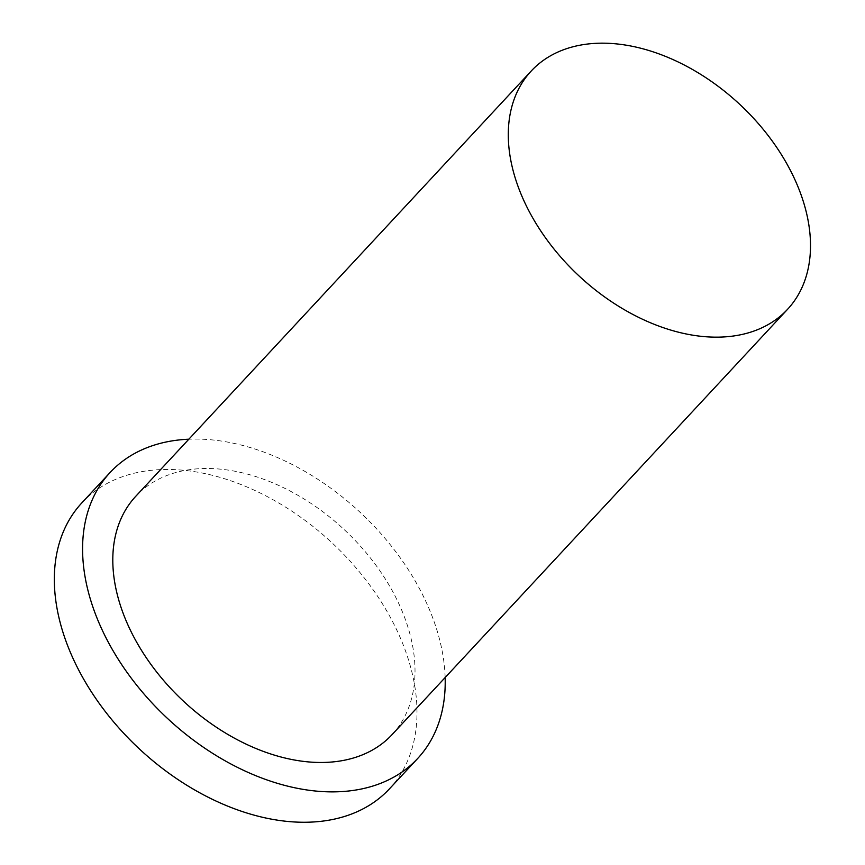 <?xml version="1.0" encoding="UTF-8"?>
<svg xmlns="http://www.w3.org/2000/svg" width="865" height="865" viewBox="0 0 865 865"><rect width="100%" height="100%" fill="white"/><g stroke="black" fill="none" stroke-linecap="round" stroke-linejoin="round"><path stroke-width="0.65" stroke-dasharray="4.33 3.24" d="M389.445 788.848A210 141.06 42.9 0 0 331.717 542.55A210 141.06 42.9 0 0 81.872 502.857M445.151 677.533A210 141.06 42.9 0 0 188.851 439.204M392.061 734.634A175 117.553 42.9 0 0 343.956 529.391A175 117.553 42.9 0 0 135.751 496.305"/><path stroke-width="1.3" d="M705.613 336.734A175 117.553 42.9 0 0 787.55 309.324A175 117.553 42.9 0 0 739.434 104.07A175 117.553 42.9 0 0 531.24 70.995A175 117.553 42.9 0 0 540.182 230.047A175 117.553 42.9 0 0 705.613 336.734M188.851 439.204A210 141.06 42.9 0 0 110.125 472.474L81.872 502.857A210 141.06 42.9 0 0 92.598 693.719A210 141.06 42.9 0 0 291.116 821.75A210 141.06 42.9 0 0 389.445 788.848L417.687 758.475A210 141.06 42.9 0 0 445.151 677.533M110.125 472.474A210 141.06 42.9 0 0 120.851 663.336A210 141.06 42.9 0 0 319.369 791.367A210 141.06 42.9 0 0 417.687 758.475M531.24 70.995L135.751 496.305A175 117.553 42.9 0 0 144.693 655.356A175 117.553 42.9 0 0 310.124 762.054A175 117.553 42.9 0 0 392.061 734.634L787.55 309.324"/></g></svg>

